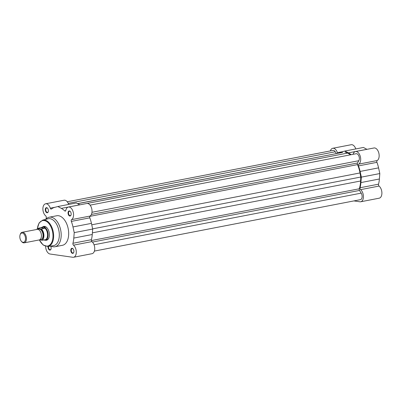 <?xml version="1.0" encoding="UTF-8"?>
<svg xmlns="http://www.w3.org/2000/svg" width="402" height="402" viewBox="0 0 402 402"><rect width="100%" height="100%" fill="white"/><g stroke="black" fill="none" stroke-linecap="round" stroke-linejoin="round"><path stroke-width="0.6" d="M24.21 242.843L39.21 239.944A5.372 3.141 -100.9 0 0 41.361 234.597A5.372 3.141 -100.9 0 0 37.803 229.376A5.372 3.141 -100.9 0 0 37.17 229.391L22.17 232.291A5.372 3.141 79.1 0 1 22.803 232.276A5.372 3.141 79.1 0 1 26.361 237.497A5.372 3.141 79.1 0 1 24.21 242.843A5.372 3.141 79.1 0 1 23.582 242.853A5.372 3.141 79.1 0 1 21.683 241.657L21.341 241.26A4.718 2.759 -100.9 0 0 23.009 242.311A4.718 2.759 -100.9 0 0 25.502 238.069A4.718 2.759 -100.9 0 0 22.331 233.019A4.718 2.759 -100.9 0 0 20.1 234.828A4.718 2.759 -100.9 0 0 21.341 241.26M39.979 239.602A5.372 3.141 -100.9 0 0 40.185 239.642A5.372 3.141 -100.9 0 0 43.019 234.818A5.372 3.141 -100.9 0 0 39.406 229.065A5.372 3.141 -100.9 0 0 38.009 229.416M43.793 239.929L44.532 240.135A6.718 3.925 -100.9 0 0 44.562 240.14A6.718 3.925 -100.9 0 0 45.351 240.125A6.718 3.925 -100.9 0 0 48.039 233.446A6.718 3.925 -100.9 0 0 43.592 226.919A6.718 3.925 -100.9 0 0 42.803 226.934A6.718 3.925 -100.9 0 0 42.034 227.23A6.718 3.925 -100.9 0 0 41.903 227.316M44.532 240.135L45.778 239.642A6.548 3.824 -100.9 0 0 47.542 234.18A6.548 3.824 -100.9 0 0 44.934 228.095L41.466 228.979A6.548 3.824 79.1 0 1 43.883 234.889A6.548 3.824 79.1 0 1 42.295 240.22L41.873 240.215A6.347 3.708 -100.9 0 0 43.602 234.904A6.347 3.708 -100.9 0 0 41.049 228.974L41.466 228.979M45.778 239.642L42.295 240.22M37.622 228.431L43.592 226.919L44.934 228.095M41.441 227.592L42.034 227.23M39.476 239.868L41.873 240.215M36.838 229.457A6.347 3.708 -100.9 0 1 37.718 228.497L41.049 228.974M41.044 227.768L44.893 228.321M41.24 227.708L45.014 228.251M20.1 234.828L20.266 234.331A5.372 3.141 79.1 0 1 22.17 232.291M73.903 251.059A2.588 1.513 79.1 0 1 73.762 252.391A2.588 1.513 79.1 0 1 72.099 253.215A2.588 1.513 79.1 0 1 70.802 250.612A2.588 1.513 79.1 0 1 71.466 248.481A2.588 1.513 79.1 0 1 73.079 248.868A2.588 1.513 79.1 0 1 73.903 251.059M73.164 248.979A2.251 1.317 -100.9 0 0 72.194 248.577A2.251 1.317 -100.9 0 0 71.27 250.592A2.251 1.317 -100.9 0 0 73.043 252.994A2.251 1.317 -100.9 0 0 73.802 252.255M71.159 213.703A2.588 1.513 79.1 0 1 71.018 215.04A2.588 1.513 79.1 0 1 69.355 215.864A2.588 1.513 79.1 0 1 68.059 213.261A2.588 1.513 79.1 0 1 68.722 211.125A2.588 1.513 79.1 0 1 70.335 211.512A2.588 1.513 79.1 0 1 71.159 213.703M70.425 211.623A2.251 1.317 -100.9 0 0 69.451 211.221A2.251 1.317 -100.9 0 0 68.526 213.236A2.251 1.317 -100.9 0 0 70.305 215.643A2.251 1.317 -100.9 0 0 71.059 214.904M48.396 210.442A2.588 1.513 79.1 0 1 48.255 211.774A2.588 1.513 79.1 0 1 46.592 212.603A2.588 1.513 79.1 0 1 45.295 210A2.588 1.513 79.1 0 1 45.959 207.864A2.588 1.513 79.1 0 1 47.572 208.251A2.588 1.513 79.1 0 1 48.396 210.442M47.662 208.362A2.251 1.317 -100.9 0 0 46.687 207.96A2.251 1.317 -100.9 0 0 45.763 209.975A2.251 1.317 -100.9 0 0 47.542 212.377A2.251 1.317 -100.9 0 0 48.295 211.643M50.642 246.079A2.588 1.513 79.1 0 1 51.139 247.793A2.588 1.513 79.1 0 1 50.999 249.129A2.588 1.513 79.1 0 1 49.335 249.954A2.588 1.513 79.1 0 1 48.039 247.351A2.588 1.513 79.1 0 1 48.074 246.461M48.567 246.386A2.251 1.317 -100.9 0 0 48.506 247.325A2.251 1.317 -100.9 0 0 50.285 249.727A2.251 1.317 -100.9 0 0 51.039 248.994M42.627 226.974A7.05 4.12 79.1 0 1 47.129 227.954A7.05 4.12 79.1 0 1 49.381 233.929A7.05 4.12 79.1 0 1 48.989 237.562A7.05 4.12 79.1 0 1 45.175 240.15M45.351 240.125L46.692 239.863A6.718 3.925 -100.9 0 0 49.029 237.436M73.571 257.26L92.038 253.692A6.548 3.824 -100.9 0 0 94.721 247.828A6.548 3.824 -100.9 0 0 91.947 241.597L73.486 245.165A6.548 3.824 -100.9 0 1 76.259 251.396A6.548 3.824 -100.9 0 1 73.571 257.26A6.548 3.824 -100.9 0 1 72.822 257.28L50.059 254.019A6.548 3.824 -100.9 0 1 45.632 246.325M91.947 241.597A1.342 0.784 -100.9 0 1 91.405 239.692A23.678 13.834 -100.9 0 0 92.264 234.502L92.686 229.055L91.445 223.371A23.678 13.834 -100.9 0 0 89.807 217.834A1.342 0.784 79.1 0 1 90.063 216.055A6.548 3.824 -100.9 0 0 92.003 210.477A6.548 3.824 -100.9 0 0 86.827 203.482L68.365 207.055A6.548 3.824 -100.9 0 0 65.812 210.412A1.342 0.784 79.1 0 1 65.29 211.1A1.342 0.784 79.1 0 1 64.742 210.899A23.678 13.834 -100.9 0 0 61.325 208.382L57.838 206.527L54.546 207.412A23.678 13.834 -100.9 0 0 51.431 208.99A1.342 0.784 -100.9 0 1 51.22 209.085A1.342 0.784 -100.9 0 1 50.265 208.186A6.548 3.824 -100.9 0 0 45.602 203.789A6.548 3.824 -100.9 0 0 42.888 208.99A6.548 3.824 -100.9 0 0 45.722 215.914A1.342 0.784 79.1 0 1 46.3 217.201A1.342 0.784 79.1 0 1 46.25 217.804A23.678 13.834 -100.9 0 0 45.918 219.241M92.686 229.055L74.224 232.622L72.978 226.939A23.678 13.834 -100.9 0 0 71.34 221.401A1.342 0.784 79.1 0 1 71.601 219.623A6.548 3.824 -100.9 0 0 73.536 214.045A6.548 3.824 -100.9 0 0 68.365 207.055M50.979 246.034A15.045 8.789 -100.9 0 0 54.958 246.748L62.456 245.3A15.045 8.789 -100.9 0 0 68.621 231.823A15.045 8.789 -100.9 0 0 56.742 215.758L49.25 217.206A15.045 8.789 -100.9 0 0 45.818 219.356M54.958 246.748A15.045 8.789 -100.9 0 0 61.129 233.271A15.045 8.789 -100.9 0 0 49.25 217.206M59.255 233.361A13.703 8.005 -100.9 0 0 48.23 218.773L42.758 220.09A13.447 7.859 79.1 0 1 53.577 234.406A13.447 7.859 79.1 0 1 47.858 246.491L53.431 245.672A13.703 8.005 -100.9 0 0 59.255 233.361M91.405 239.692L72.943 243.26A1.342 0.784 -100.9 0 0 73.486 245.165M72.943 243.26A23.678 13.834 -100.9 0 0 73.797 238.069L74.224 232.622M68.667 204.437A6.548 3.824 -100.9 0 0 64.069 200.221L45.602 203.789M57.838 206.527L76.3 202.96L79.792 204.814L61.325 208.382M47.22 228.055A6.718 3.925 -100.9 0 0 44.14 226.673L42.803 226.934M353.087 154.313A6.548 3.824 79.1 0 1 355.494 151.549L373.96 147.981A6.548 3.824 79.1 0 1 378.81 153.021A6.548 3.824 79.1 0 1 377.192 160.554A1.342 0.784 -100.9 0 0 376.795 161.699A1.342 0.784 -100.9 0 0 376.935 162.333A23.678 13.834 79.1 0 1 378.573 167.87L379.815 173.553L379.393 178.996A23.678 13.834 79.1 0 1 378.538 184.176A1.342 0.784 79.1 0 0 378.488 184.784A1.342 0.784 79.1 0 0 379.066 186.071A6.548 3.824 79.1 0 1 381.9 192.99A6.548 3.824 79.1 0 1 379.186 198.191L360.725 201.764A6.548 3.824 79.1 0 1 359.951 201.779L353.926 200.915M355.494 151.549A6.548 3.824 79.1 0 1 360.343 156.594A6.548 3.824 79.1 0 1 358.73 164.122A1.342 0.784 -100.9 0 0 358.328 165.267A1.342 0.784 -100.9 0 0 358.468 165.9A23.678 13.834 79.1 0 1 360.112 171.438L378.573 167.87M360.725 201.764A6.548 3.824 79.1 0 0 363.438 196.563A6.548 3.824 79.1 0 0 360.599 189.638A1.342 0.784 79.1 0 1 360.026 188.352A1.342 0.784 79.1 0 1 360.076 187.749L378.538 184.176M330.364 150.906A6.548 3.824 79.1 0 1 332.73 148.288L351.197 144.72A6.548 3.824 79.1 0 1 355.795 148.931M351.102 154.7A23.678 13.834 79.1 0 0 348.454 152.881L344.966 151.026L363.428 147.459L366.92 149.313A23.678 13.834 79.1 0 1 366.961 149.333M360.112 171.438L361.353 177.121L360.926 182.568A23.678 13.834 79.1 0 1 360.076 187.749M344.966 151.026L341.675 151.911A23.678 13.834 79.1 0 0 339.147 153.061M332.73 148.288A6.548 3.824 79.1 0 1 337.394 152.68A1.342 0.784 -100.9 0 0 337.755 153.328M361.353 177.121L379.815 173.553M90.093 205.151L356.147 153.72A4.03 2.357 79.1 0 1 359.333 158.026A4.03 2.357 79.1 0 1 358.845 160.7L357.499 162.991A1.342 0.784 79.1 0 0 357.509 164.614A23.004 13.442 79.1 0 1 360.011 172.945L360.75 177.036L360.604 180.995A23.004 13.442 79.1 0 1 359.282 188.779A1.342 0.784 79.1 0 0 359.519 190.437L361.207 193.131A4.03 2.357 79.1 0 1 362.122 196.04A4.03 2.357 79.1 0 1 360.468 199.648L94.4 251.079M358.845 160.7L91.973 212.286M67.24 201.769L332.982 150.403A4.03 2.357 79.1 0 1 335.233 151.765L68.234 203.377M335.233 151.765L336.379 153.594M342.64 152.393L77.561 203.633L342.363 152.438A23.004 13.442 79.1 0 1 342.64 152.393L77.686 203.693M350.428 154.83A23.004 13.442 79.1 0 0 347.544 153.092L345.037 152.016M360.75 177.036L92.646 228.859M36.788 229.467A6.548 3.824 79.1 0 1 37.582 228.462M39.386 239.899A12.98 7.583 -100.9 0 0 48.436 245.818A12.98 7.583 -100.9 0 0 52.933 234.436A12.98 7.583 -100.9 0 0 45.351 220.844A12.98 7.583 -100.9 0 0 37.421 228.582M90.063 216.055L71.601 219.623M55.285 207.211L50.265 208.186M65.722 210.708L64.742 210.899M92.264 234.502L73.797 238.069M91.445 223.371L72.978 226.939M89.807 217.834L71.34 221.401M358.73 164.122L377.192 160.554M360.926 182.568L379.393 178.996M360.599 189.638L379.066 186.071M358.468 165.9L376.935 162.333M348.454 152.881L366.92 149.313M337.394 152.68L342.414 151.71M347.544 153.092L86.993 203.457M357.499 162.991L91.415 214.427M357.509 164.614L89.797 216.366M360.011 172.945L91.756 224.803M360.604 180.995L92.39 232.843M359.282 188.779L91.395 240.567M359.519 190.437L92.445 242.064M361.207 193.131L94.053 244.773M37.577 228.447L36.733 229.477M42.758 220.09L39.079 222.969L37.301 228.698M39.285 239.924L43.16 245.024L47.858 246.491"/></g></svg>
